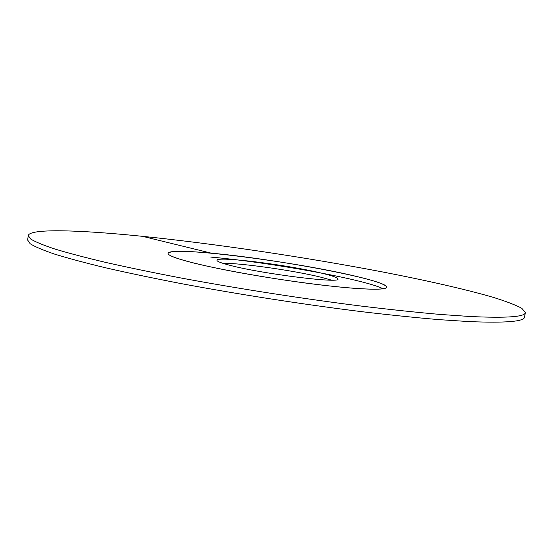 <?xml version="1.0" encoding="UTF-8"?>
<svg xmlns="http://www.w3.org/2000/svg" width="553" height="553" viewBox="0 0 553 553"><rect width="100%" height="100%" fill="white"/><g stroke="black" fill="none" stroke-linecap="round" stroke-linejoin="round"><path stroke-width="0.83" d="M354.093 275.871C292.814 261.265 169.121 245.622 168.057 253.364C167.801 255.203 174.9 258.057 189.354 261.908C215.995 268.938 268.627 278.415 313.157 284.021C357.777 289.648 386.526 290.567 386.713 287.214C386.27 289.406 375.729 289.786 355.081 288.369C324.618 286.164 273.535 279.113 232.827 271.385C192.029 263.65 167.345 256.468 168.057 253.364C169.958 250.744 184.37 250.675 211.315 253.17C276.224 258.922 387.999 279.915 386.713 287.214C386.132 284.574 375.259 280.8 354.093 275.871M321.348 273.099C332.27 275.705 337.814 277.682 337.987 279.023C341.18 283.717 262.447 273.922 230.138 265.364C221.283 263.083 216.894 261.396 216.983 260.29C216.479 255.915 287.636 264.846 321.348 273.099M331.517 280.129L320.705 277.15C293.712 270.5 240.562 262.938 222.818 263.304M142.46 236.318C80.607 230.02 29.821 228.23 28.251 235.585L30.795 239.09C35.406 241.917 43.48 245.242 55.01 249.071C68.607 253.17 85.667 257.657 106.19 262.53C128.593 267.576 153.672 272.753 181.439 278.083C238.654 288.728 304.095 298.91 362.298 306.217C390.625 309.611 416.423 312.341 439.676 314.394L470.015 316.503C506.755 318.21 525.205 316.89 525.35 312.542L521.845 308.318C515.686 305.021 506.258 301.399 493.559 297.452C465.951 289.371 426.778 280.523 383.022 272.041C305.768 257.263 216.244 243.901 142.46 236.318L211.315 253.17M28.251 235.585L27.65 240.057L30.166 243.728C34.763 246.659 42.816 250.087 54.332 254.021C67.901 258.223 84.948 262.806 105.45 267.763C127.833 272.885 152.891 278.131 180.637 283.509C237.818 294.244 303.224 304.426 361.42 311.636C389.747 314.982 415.538 317.643 438.799 319.62L469.144 321.59C505.912 323.097 524.389 321.563 524.576 316.987L525.35 312.542M210.728 257.083C268.799 262.129 364.987 279.424 383.077 288.777"/></g></svg>
